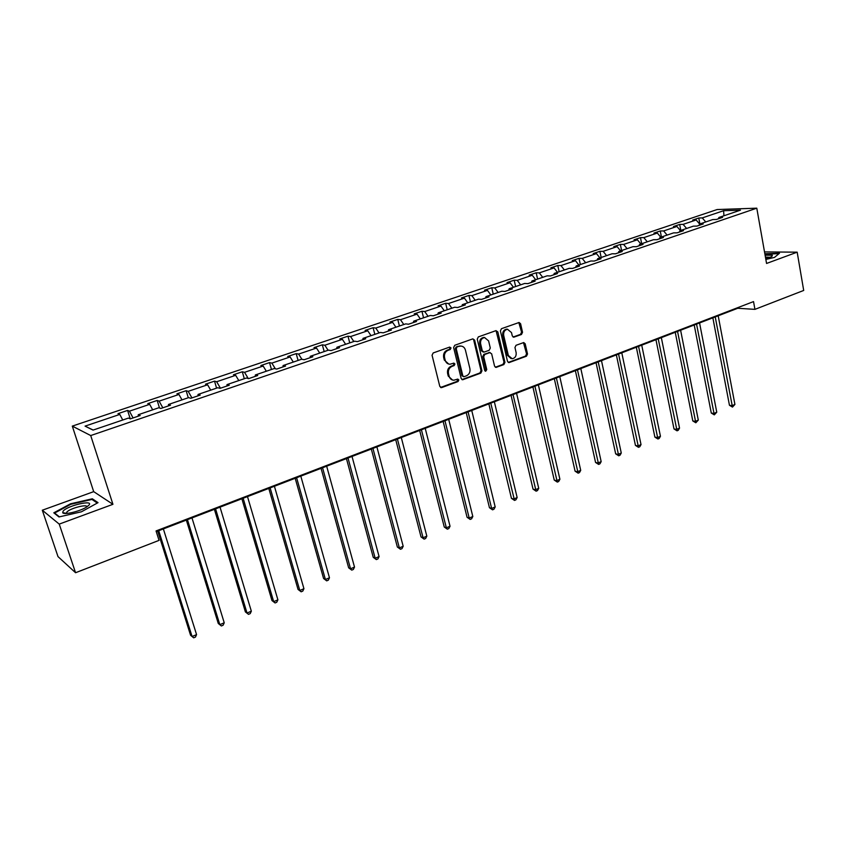 <?xml version="1.0" encoding="UTF-8"?>
<svg xmlns="http://www.w3.org/2000/svg" width="846" height="846" viewBox="0 0 846 846"><rect width="100%" height="100%" fill="white"/><g stroke="black" fill="none" stroke-linecap="round" stroke-linejoin="round"><path stroke-width="1.27" d="M451.013 347.928L449.638 347.093L433.194 352.941L432.063 355.235L439.804 386.411L441.781 387.563L458.056 381.535L458.828 379.949L457.781 379.082L453.921 380.203C451.51 380.118 449.913 378.797 449.131 376.227L448.496 373.646C447.968 370.199 449.163 367.767 452.05 366.35L454.154 365.578L454.937 363.992L453.868 363.114L450.083 364.214C447.619 364.15 445.99 362.807 445.186 360.185L444.541 357.583C444.023 354.114 445.208 351.682 448.116 350.276L450.231 349.525L451.013 347.928M448.729 364.055L444.298 360.036L443.653 357.446C443.135 353.977 444.319 351.545 447.227 350.149L449.342 349.398L450.114 347.801L449.649 347.093M440.565 387.468L457.157 381.366L457.517 379.124M452.536 380.023L448.243 376.068L447.608 373.488C447.079 370.04 448.264 367.608 451.161 366.202L453.266 365.43L454.038 363.843L453.593 363.156M521.474 334.477L522.532 332.267L520.586 323.732L519.095 322.485L501.467 328.692L500.398 330.923L507.505 361.401L508.943 362.627L526.455 356.208L527.513 354.009L525.176 343.793L523.727 342.556L516.028 345.295L514.96 347.516L516.134 352.602C516.483 356.06 515.172 358.101 512.211 358.746L508.34 355.468L503.677 335.418C503.317 331.992 504.597 329.94 507.526 329.263L511.513 332.605L512.285 335.947L513.765 337.194L521.474 334.477L520.523 334.36L521.58 332.161L518.82 322.527M766.561 263.455L797.175 252.171L803.7 290.453L754.928 309.361L753.532 301.599L156.055 530.939L159.037 540.372L75.558 572.731L59.231 524.108L112.93 504.311L90.712 435.553L756.789 208.179L766.561 263.455M474.606 340.103L472.681 338.918L454.746 345.284L453.625 347.558L461.176 378.522L462.656 379.759L480.856 373.097L481.945 370.844L474.606 340.103L472.851 338.865M478.328 336.909L495.925 330.659L497.808 331.844L504.946 362.342L503.867 364.573L496.031 367.407L494.572 366.181L491.653 353.808L489.76 352.645L484.779 354.463L483.69 356.705L486.767 369.617L485.699 371.246L484.673 370.389L477.239 339.161L478.328 336.909M797.175 252.171L764.52 251.918M112.93 504.311L93.695 491.642L42.3 510.223L59.231 524.108M42.3 510.223L57.993 556.605L75.558 572.731M718.296 218.828L718.952 217.464L722.569 217.369L716.393 219.474L712.797 219.558L699.631 224.031L703.206 223.957L696.924 226.094L693.36 226.157L679.962 230.715L683.494 230.662L677.107 232.84L673.585 232.883L659.943 237.515L663.433 237.493L656.93 239.704L653.45 239.714L639.565 244.431L643.013 244.441L636.393 246.694L632.967 246.683L618.828 251.484L622.222 251.516L615.486 253.811L612.092 253.768L597.699 258.665L601.051 258.717L594.178 261.054L590.846 260.991L576.179 265.972L579.489 266.056L572.488 268.436L569.199 268.341L554.267 273.417L557.514 273.533L550.386 275.955L547.151 275.828L531.933 280.999L535.127 281.147L527.862 283.622L524.689 283.463L509.186 288.729L512.316 288.909L504.914 291.426L501.794 291.236L485.995 296.608L489.062 296.819L481.511 299.389L478.466 299.167L462.35 304.645L465.353 304.888L457.654 307.5L454.683 307.246L438.249 312.83L441.189 313.105L433.332 315.78L430.424 315.484L413.673 321.173L416.528 321.491L408.533 324.219L405.689 323.891L388.6 329.697L391.391 330.046L383.227 332.827L380.457 332.457L363.029 338.379L365.736 338.781L357.403 341.615L354.717 341.202L336.93 347.251L339.553 347.685L331.05 350.582L328.46 350.128L310.302 356.293L312.84 356.779L304.158 359.73L301.652 359.233L283.114 365.535L285.567 366.054L276.695 369.068L274.284 368.528L255.355 374.958L257.713 375.529L248.661 378.617L246.345 378.025L227.014 384.592L229.266 385.216L220.023 388.356L217.803 387.722L198.059 394.426L200.206 395.093L190.762 398.307L188.647 397.62L168.481 404.473L170.511 405.202L160.856 408.481L158.858 407.74L138.247 414.741L140.172 415.523L130.305 418.886L128.423 418.083L93.06 430.096L85.055 426.13L119.772 414.424L117.985 413.662L127.598 410.426L129.427 411.167L149.668 404.335L147.775 403.627L157.187 400.454L159.122 401.141L178.94 394.458L176.93 393.802L186.152 390.693L188.193 391.338L207.598 384.793L205.493 384.179L214.524 381.144L216.661 381.736L235.664 375.317L233.464 374.757L242.305 371.775L244.547 372.325L263.159 366.043L260.864 365.525L269.525 362.606L271.862 363.114L290.104 356.959L287.714 356.483L296.206 353.617L298.617 354.083L316.499 348.044L314.025 347.621L322.347 344.819L324.853 345.231L342.376 339.32L339.817 338.929L347.981 336.179L350.561 336.56L367.746 330.765L365.102 330.405L373.107 327.719L375.772 328.058L392.618 322.368L389.911 322.051L397.757 319.407L400.486 319.714L417.015 314.141L414.233 313.855L421.932 311.265L424.734 311.54L440.935 306.062L438.091 305.818L445.641 303.28L448.517 303.513L464.422 298.141L461.504 297.929L468.917 295.434L471.846 295.635L487.455 290.379L484.483 290.199L491.759 287.746L494.751 287.915L510.064 282.744L507.029 282.596L514.178 280.195L517.223 280.333L532.261 275.257L529.173 275.14L536.184 272.782L539.293 272.888L554.056 267.907L550.905 267.812L557.789 265.496L560.951 265.581L575.449 260.684L572.256 260.621L579.013 258.347L582.228 258.4L596.462 253.599L593.226 253.557L599.867 251.325L603.124 251.347L617.115 246.63L613.815 246.62L620.34 244.42L623.65 244.431L637.387 239.788L634.056 239.809L640.464 237.641L643.817 237.62L657.321 233.062L653.937 233.105L660.24 230.979L663.634 230.937L676.906 226.464L673.479 226.527L679.676 224.433L683.103 224.37L696.152 219.971L692.694 220.055L698.775 218.004L702.254 217.908L723.573 210.717L740.472 210.157L718.952 217.464M90.712 435.553L72.301 426.109L717.112 209.544L756.789 208.179M698.986 225.396L699.631 224.031L696.152 219.971M686.603 228.462L683.103 224.37M680.396 230.567L676.906 226.464M667.113 235.072L663.634 230.937M679.349 232.079L679.962 230.715M660.8 237.218L657.321 233.062M647.296 241.808L643.817 237.62M659.351 238.879L659.943 237.515M640.866 243.997L637.387 239.788M627.119 248.671L623.65 244.431M638.994 245.805L639.565 244.431M620.573 250.892L617.115 246.63M606.582 255.64L603.124 251.347M618.267 252.859L618.828 251.484M599.92 257.903L596.462 253.599M585.675 262.746L582.228 258.4M597.16 260.039L597.699 258.665M578.886 265.052L575.449 260.684M564.388 269.98L560.951 265.581M575.661 267.357L576.179 265.972M557.482 272.327L554.056 267.907M542.709 277.34L539.293 272.888M553.77 274.802L554.267 273.417M535.677 279.73L532.261 275.257M520.628 284.848L517.223 280.333M531.468 282.395L531.933 280.999M513.459 287.28L510.064 282.744M498.135 292.483L494.751 287.915M508.732 290.125L509.186 288.729M490.839 294.968L487.455 290.379M475.219 300.267L471.846 295.635M485.572 298.004L485.995 296.608M467.775 302.794L464.422 298.141M451.859 308.208L448.517 303.513M461.958 306.041L462.35 304.645M444.287 310.778L440.935 306.062M428.055 316.288L424.734 311.54M437.879 314.236L438.249 312.83M420.335 318.91L417.015 314.141M403.796 324.536L400.486 319.714M413.334 322.58L413.673 321.173M395.917 327.212L392.618 322.368M379.05 332.943L375.772 328.058M388.293 331.103L388.6 329.697M371.024 335.672L367.746 330.765M353.818 341.509L350.561 336.56M362.754 339.796L363.029 338.379M345.623 344.29L342.376 339.32M328.079 350.255L324.853 345.231M336.687 348.658L336.93 347.251M319.725 353.089L316.499 348.044M301.895 359.286L298.617 354.083M310.091 357.71L310.302 356.293M293.298 362.067L290.104 356.959M275.331 368.771L271.862 363.114M282.945 366.953L283.114 365.535M266.331 371.235L263.159 366.043M248.259 378.511L244.547 372.325M255.217 376.375L255.355 374.958M238.805 380.584L235.664 375.317M220.446 388.208L216.661 381.736M226.918 386.009L227.014 384.592M210.696 390.133L207.598 384.793M191.936 397.906L188.193 391.338M198.006 395.843L198.059 394.426M182.006 399.883L178.94 394.458M162.823 407.814L159.122 401.141M168.46 405.9L168.481 404.473M152.692 409.834L149.668 404.335M133.076 417.935L129.427 411.167M138.279 416.169L138.247 414.741M122.755 420.007L119.772 414.424M85.055 426.13L93.187 430.054M93.695 491.642L72.301 426.109M156.277 531.637L737.765 308.272L754.928 309.361M737.659 307.701L737.765 308.272M705.754 221.948L702.254 217.908M723.573 210.717L723.954 215.772M130.252 418.855L127.598 410.426M159.492 407.973L157.187 400.454M188.277 397.747L186.152 390.693M216.576 388.134L214.524 381.144M244.304 378.712L242.305 371.775M271.471 369.49L269.525 362.606M298.088 360.449L296.206 353.617M324.177 351.587L322.347 344.819M349.758 342.894L347.981 336.179M374.831 334.371L373.107 327.719M399.428 326.017L397.757 319.407M423.55 317.821L421.932 311.265M447.227 309.784L445.641 303.28M470.45 301.885L468.917 295.434M493.25 294.144L491.759 287.746M515.626 286.54L514.178 280.195M537.591 279.085L536.184 272.782M559.164 271.756L557.789 265.496M580.345 264.555L579.013 258.347M601.157 257.48L599.867 251.325M621.599 250.543L620.34 244.42M641.691 243.711L640.464 237.641M661.424 237.007L660.24 230.979M680.829 230.419L679.676 224.433M699.896 223.936L698.775 218.004M92.341 498.791L70.546 503.793L53.806 512.813L58.977 516.948L81.417 511.798L98.03 502.651L92.341 498.791L92.722 499.965M765.852 259.426L774.46 257.417L779.494 253.261L764.847 253.747M461.927 379.579L479.946 372.938L481.036 370.685L473.686 339.986M457.009 347.114L456.237 348.7L462.836 375.857L463.883 376.724L466.389 375.846C469.234 374.44 470.408 372.029 469.9 368.613L465.427 350.096C464.623 347.452 462.984 346.109 460.51 346.056L456.11 346.987L455.338 348.573L456.237 348.7M463.481 376.65L461.937 375.698L455.338 348.573M460.89 346.056L459.23 346.321M456.11 346.987L458.331 346.194M495.322 367.227L502.936 364.425L504.005 362.204L496.052 330.617M489.728 352.507L483.859 354.326L482.77 356.568L485.837 369.469L486.767 369.617M485.075 371.034L485.837 369.469M488.607 340.906L484.557 337.543C481.554 338.231 480.242 340.304 480.613 343.772L482.315 350.91L484.208 352.073L489.2 350.265L490.289 348.023L488.607 340.906M484.726 337.543L483.626 337.438C480.634 338.114 479.322 340.187 479.693 343.645L480.613 343.772M483.309 352.084L481.395 350.783L479.693 343.645M513.078 337.046L520.523 334.36M507.642 329.253L506.585 329.157C503.666 329.834 502.387 331.886 502.736 335.302L503.677 335.418M511.1 358.619L507.41 355.331L502.736 335.302M508.245 362.448L525.503 356.081L526.561 353.871L523.463 342.598M70.726 504.353L70.546 503.793M157.705 531.098L190.583 635.283L192.084 636.52L196.568 634.606L163.363 528.919M158.72 530.706L192.084 636.52L193.692 637.821L195.479 637.049L196.568 634.606M186.342 520.089L218.268 623.47L219.833 624.665L224.232 622.783L191.989 517.921M187.442 519.666L219.833 624.665L221.366 625.966L218.268 623.47M224.232 622.783L223.122 625.215L221.366 625.966M214.387 509.324L245.382 611.891L247.021 613.033L251.336 611.193L220.034 507.156M215.571 508.869L247.021 613.033L248.491 614.344L245.382 611.891M251.336 611.193L250.215 613.614L248.491 614.344M63.133 511.079L62.699 512.697C63.831 515.246 80.444 511.248 86.821 506.881L88.936 505.157C94.16 499.447 67.532 505.559 63.133 511.079M86.736 506.934C87.91 503.645 69.721 508.351 66.845 512.094L66.633 513.437M59.4 516.853L54.62 513.036L70.831 504.29L91.96 499.436L97.279 503.063M54.81 513.617L54.62 513.036M765.736 258.77L771.816 256.56L772.377 255.228L765.101 255.185M770.325 257.3L765.429 257.047M764.911 254.138L778.976 253.684M241.871 498.759L271.968 600.544L273.681 601.643L277.9 599.835L247.497 496.602M243.14 498.273L273.681 601.643L275.077 602.965L271.968 600.544M277.9 599.835L276.769 602.236L275.077 602.965M268.795 488.417L298.035 589.419L299.801 590.476L303.936 588.7L274.421 486.26M270.138 487.899L299.801 590.476L301.144 591.798L298.035 589.419M303.936 588.7L302.794 591.09L301.144 591.798M295.191 478.286L323.595 578.516L325.414 579.521L329.475 577.786L300.806 476.129M296.608 477.736L325.414 579.521L326.693 580.853L323.595 578.516M329.475 577.786L328.322 580.166L326.693 580.853M321.068 468.346L348.658 567.814L350.54 568.776L354.516 567.084L326.662 466.188M322.559 467.764L350.54 568.776L351.756 570.119L348.658 567.814M354.516 567.084L353.353 569.443L351.756 570.119M346.437 458.595L373.245 557.324L375.18 558.244L379.082 556.573L352.021 456.449M347.992 457.993L375.18 558.244L376.343 559.597L373.245 557.324M379.082 556.573L377.908 558.931L376.343 559.597M371.32 449.036L397.356 547.024L399.354 547.912L403.182 546.273L376.893 446.9M372.938 448.412L399.354 547.912L400.465 549.265L397.356 547.024M403.182 546.273L401.998 548.61L400.465 549.265M395.717 439.666L421.033 536.924L423.074 537.77L426.828 536.163L401.29 437.53M397.409 439.011L423.074 537.77L424.132 539.135L421.033 536.924M426.828 536.163L425.633 538.49L424.132 539.135M419.669 430.466L444.256 527.005L446.35 527.819L450.04 526.244L425.221 428.33M421.414 429.789L446.35 527.819L447.354 529.184L444.256 527.005M450.04 526.244L448.835 528.549L447.354 529.184M443.156 421.445L467.066 517.276L469.202 518.048L472.819 516.504L448.697 419.309M444.964 420.748L469.202 518.048L470.165 519.423L467.066 517.276M472.819 516.504L471.603 518.799L470.165 519.423M466.22 412.584L489.453 507.716L491.632 508.457L495.185 506.944L471.74 410.458M468.081 411.865L491.632 508.457L492.541 509.831L489.453 507.716M495.185 506.944L493.969 509.218L492.541 509.831M488.851 403.891L511.439 498.336L513.659 499.045L517.149 497.554L494.36 401.776M490.765 403.151L514.527 500.42L511.439 498.336M517.149 497.554L515.923 499.817L514.527 500.42M511.069 395.357L533.033 489.115L535.285 489.792L538.722 488.332L516.568 393.242M513.036 394.596L536.11 491.177L533.033 489.115M538.722 488.332L537.485 490.585L536.11 491.177M532.895 386.971L554.236 480.063L556.541 480.708L559.904 479.27L538.373 384.867M534.905 386.199L557.313 482.093L554.236 480.063M559.904 479.27L558.667 481.511L557.313 482.093M554.32 378.744L575.079 471.169L577.406 471.793L580.716 470.376L559.788 376.639M556.382 377.951L578.146 473.168L575.079 471.169M580.716 470.376L579.468 472.607L578.146 473.168M575.375 370.654L595.552 462.434L597.921 463.016L601.168 461.63L580.821 368.56M577.48 369.85L598.619 464.412L595.552 462.434M601.168 461.63L599.92 463.851L598.619 464.412M596.049 362.712L615.666 453.847L618.066 454.408L621.271 453.033L601.485 360.618M598.196 361.887L618.733 455.793L615.666 453.847M621.271 453.033L620.012 455.243L618.733 455.793M616.364 354.908L635.441 445.398L637.873 445.937L641.025 444.594L621.789 352.824M618.553 354.062L638.497 447.323L635.441 445.398M641.025 444.594L639.756 446.794L638.497 447.323M636.329 347.241L654.878 437.107L657.353 437.615L660.44 436.293L641.733 345.157M638.561 346.384L657.934 439L654.878 437.107M660.44 436.293L659.171 438.471L657.934 439M655.957 339.701L673.998 428.943L676.493 429.43L679.528 428.129L661.339 337.628M658.22 338.823L677.043 430.826L673.998 428.943M679.528 428.129L678.259 430.297L677.043 430.826M675.245 332.288L692.789 420.927L695.317 421.382L698.299 420.102L680.618 330.226M677.551 331.399L695.824 422.778L692.789 420.927M698.299 420.102L695.824 422.778M694.217 325.001L711.275 413.038L713.823 413.472L716.763 412.214L699.568 322.95M696.554 324.103L714.299 414.868L711.275 413.038M716.763 412.214L714.299 414.868M712.861 317.842L729.453 405.276L732.023 405.689L734.92 404.451L718.201 315.791M715.23 316.933L732.477 407.085L729.453 405.276M734.92 404.451L732.477 407.085M447.227 350.149L448.116 350.276M443.653 357.446L444.541 357.583M444.298 360.036L445.186 360.185M453.266 365.43L454.154 365.578M451.161 366.202L452.05 366.35M447.608 373.488L448.496 373.646M448.243 376.068L449.131 376.227M457.157 381.366L458.056 381.535M440.893 387.383L441.781 387.563M449.342 349.398L450.231 349.525M481.036 370.685L481.945 370.844M479.946 372.938L480.856 373.097M462.202 379.505L463.1 379.664M461.937 375.698L462.836 375.857M496.877 331.738L497.808 331.844M504.005 362.204L504.946 362.342M502.936 364.425L503.867 364.573M495.513 367.175L496.443 367.323M488.84 352.518L489.76 352.645M483.859 354.326L484.779 354.463M482.77 356.568L483.69 356.705M481.395 350.783L482.315 350.91M513.194 337.004L514.135 337.12M507.41 355.331L508.34 355.468M524.224 343.666L525.176 343.793M526.561 353.871L527.513 354.009M525.503 356.081L526.455 356.208M508.414 362.395L509.355 362.543M519.634 323.637L520.586 323.732M521.58 332.161L522.532 332.267M440.703 387.531L441.305 387.658M462.085 379.653L462.656 379.759M459.611 345.94L460.51 346.056M489.242 352.433L490.162 352.571M483.626 337.438L484.557 337.543M506.585 329.157L507.526 329.263M66.527 513.321L62.699 512.697M67.098 513.406L66.707 512.253"/></g></svg>
